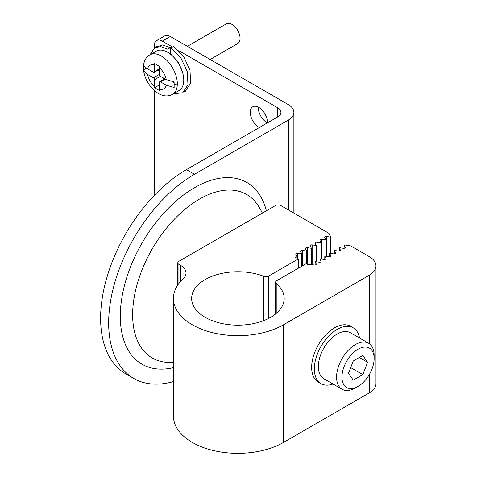 <?xml version="1.0" encoding="UTF-8"?>
<svg xmlns="http://www.w3.org/2000/svg" width="477" height="477" viewBox="0 0 477 477"><rect width="100%" height="100%" fill="white"/><g stroke="black" fill="none" stroke-linecap="round" stroke-linejoin="round"><path stroke-width="0.72" d="M298.244 268.259L298.244 258.969L295.561 257.419L296.903 256.644L295.818 254.307A1.514 0.876 180 0 1 295.764 254.08A1.514 0.876 180 0 1 297.678 253.233L301.732 253.859L300.647 251.516A1.514 0.876 180 0 1 300.593 251.29A1.514 0.876 180 0 1 302.501 250.443L306.556 251.075L305.471 248.732A1.514 0.876 180 0 1 305.417 248.505A1.514 0.876 180 0 1 307.331 247.658L311.386 248.284L310.3 245.947A1.514 0.876 180 0 1 310.247 245.721A1.514 0.876 180 0 1 312.155 244.874L316.209 245.5L315.124 243.157A1.514 0.876 180 0 1 315.07 242.93A1.514 0.876 180 0 1 316.984 242.083L321.039 242.71L319.954 240.372A1.514 0.876 180 0 1 319.9 240.146A1.514 0.876 180 0 1 321.808 239.299L325.863 239.925L324.777 237.582A1.514 0.876 180 0 1 324.724 237.355A1.514 0.876 180 0 1 326.638 236.514L330.692 237.141L328.927 233.331L280.816 205.557A3.792 2.188 0 0 0 275.45 205.557L178.917 261.289A3.792 2.188 0 0 0 177.808 262.839A3.792 2.188 0 0 0 178.917 264.389L178.917 283.433M316.209 245.5L316.209 261.766M178.917 264.389L180.461 265.278A18.961 10.947 180 0 1 186.012 273.017A18.961 10.947 180 0 1 183.156 278.801A64.467 37.218 0 0 0 173.443 298.447L173.443 416.111A64.467 37.218 0 0 0 213.243 450.497A64.467 37.218 0 0 0 283.499 442.429L369.305 392.887A22.753 13.135 0 0 0 375.971 383.597L375.971 265.933A22.753 13.135 0 0 0 369.305 256.644L350.69 245.899L344.102 244.88L345.187 247.223A1.514 0.876 180 0 1 345.241 247.45A1.514 0.876 180 0 1 343.327 248.296L339.272 247.664L340.357 250.008A1.514 0.876 180 0 1 340.411 250.234A1.514 0.876 180 0 1 338.503 251.081L334.449 250.455L335.534 252.792A1.514 0.876 180 0 1 335.581 253.019A1.514 0.876 180 0 1 333.673 253.865L329.619 253.239L330.704 255.583A1.514 0.876 180 0 1 330.758 255.809A1.514 0.876 180 0 1 328.85 256.656L324.795 256.024L325.88 258.367A1.514 0.876 180 0 1 325.928 258.594A1.514 0.876 180 0 1 324.02 259.44L319.966 258.814L321.051 261.157A1.514 0.876 180 0 1 321.104 261.384A1.514 0.876 180 0 1 319.196 262.225L315.136 261.599L316.227 263.942A1.514 0.876 180 0 1 316.275 264.169A1.514 0.876 180 0 1 314.367 265.015L310.312 264.389L308.971 265.158L306.288 263.614L276.69 280.703A3.792 2.188 0 0 0 275.581 282.253A3.792 2.188 0 0 0 276.231 283.475L276.231 313.413M334.449 253.871L334.449 250.455M369.305 343.696L369.305 275.223A22.753 13.135 0 0 0 375.971 265.933M369.305 275.223L283.499 324.765L283.499 442.429M173.443 298.447A64.467 37.218 0 0 0 213.243 332.833A64.467 37.218 0 0 0 283.499 324.765M298.244 258.969L268.646 276.058L268.646 318.415M263.835 320.568L263.835 276.326A3.792 2.188 0 0 0 268.646 276.058M263.835 276.326A46.263 26.712 0 0 0 216.218 274.853A46.263 26.712 0 0 0 191.647 298.447A46.263 26.712 0 0 0 237.91 325.159A46.263 26.712 0 0 0 284.179 298.447A46.263 26.712 0 0 0 276.231 283.475M329.619 253.239L329.619 256.656M324.795 256.024L324.795 259.44M319.966 258.814L319.966 262.231M315.136 261.599L315.136 265.015M296.903 256.644L296.903 258.194M301.732 253.859L301.732 266.244M306.556 251.075L306.556 263.769M311.386 248.284L311.386 264.55M330.692 253.406L330.692 237.141M325.863 239.925L325.863 256.191M321.039 242.71L321.039 258.981M359.545 338.02A32.233 18.609 120 0 0 353.242 327.812L350.565 326.268A32.233 18.609 120 0 0 325.725 334.902A32.233 18.609 120 0 0 311.654 367.338A32.233 18.609 120 0 0 318.332 382.095L321.009 383.645A32.233 18.609 120 0 0 333 383.997M344.102 244.88L344.102 248.296M339.272 247.664L339.272 251.081M353.242 327.812A32.233 18.609 120 0 0 328.403 336.452A32.233 18.609 120 0 0 314.337 368.888A32.233 18.609 120 0 0 321.009 383.645M358.042 386.382L355.365 387.932A26.545 15.324 -60 0 1 342.087 389.244L323.853 378.72A26.545 15.324 -60 0 1 318.356 366.569A26.545 15.324 -60 0 1 329.947 339.851A26.545 15.324 -60 0 1 350.398 332.737L368.638 343.267A26.545 15.324 -60 0 1 374.135 355.419L374.135 358.513A22.753 13.135 -60 0 1 358.042 386.382A22.753 13.135 -60 0 1 341.955 377.092A22.753 13.135 -60 0 1 358.042 349.23A22.753 13.135 -60 0 1 374.135 358.513M342.087 389.244A26.545 15.324 -60 0 1 336.589 377.092A26.545 15.324 -60 0 1 348.18 350.38A26.545 15.324 -60 0 1 368.638 343.267M362.83 374.612L367.612 362.281L362.83 355.478L353.26 361L348.478 373.33L353.26 380.133L362.83 374.612L350.696 367.606M359.324 357.5L367.612 362.281M259.381 127.52A12.134 7.006 60 0 1 250.246 112.357A12.134 7.006 60 0 1 252.756 106.8A12.134 7.006 60 0 1 262.111 110.05A12.134 7.006 60 0 1 267.406 122.267A12.134 7.006 60 0 1 267.388 122.893M258.307 107.122A12.134 7.006 -120 0 0 258.29 107.713A12.134 7.006 -120 0 0 267.394 122.857M172.489 47.026L162.293 41.141A11.376 6.571 -120 0 0 156.605 40.575A11.376 6.571 -120 0 0 154.25 45.786L154.25 47.974M156.605 40.575L164.648 35.93A11.376 6.571 60 0 1 170.337 36.496L288.323 104.618A18.961 10.947 180 0 1 293.88 112.357A18.961 10.947 180 0 1 288.323 120.097L194.473 174.284A121.355 70.065 120 0 0 115.195 281.221A121.355 70.065 120 0 0 133.793 378.464L125.749 373.819A121.355 70.065 -60 0 1 107.146 276.577A121.355 70.065 -60 0 1 186.424 169.639L277.596 117.002A11.376 6.571 0 0 0 280.929 112.357A11.376 6.571 0 0 0 277.596 107.713L178.786 50.663M154.25 90.439L154.25 195.445M177.963 62.529A12.134 7.006 60 0 1 180.032 66.106M133.793 378.464A121.355 70.065 120 0 0 173.443 381.57M173.443 362.228A94.416 54.509 -60 0 1 168.327 362.383L168.327 362.383A94.416 54.509 -60 0 1 134.586 295.156A94.416 54.509 -60 0 1 199.404 199.124L200.28 198.623A94.416 54.509 -60 0 1 258.492 206.219L258.492 206.219A102.388 102.388 0 0 1 262.386 213.1M143.678 69.904L143.637 70.566L147.596 74.442L153.457 77.823A1.514 0.876 60 0 1 154.53 79.683L154.554 87.72L159.384 90.505L159.354 82.467A1.514 0.876 60 0 1 159.67 81.776A1.514 0.876 60 0 1 160.427 81.853L166.288 85.234L174.141 87.494L174.141 81.919L166.288 79.659L160.427 76.278A1.514 0.876 60 0 1 159.354 74.418L159.384 66.351L154.554 63.566L154.53 71.633A1.514 0.876 60 0 1 154.214 72.325A1.514 0.876 60 0 1 153.457 72.254L147.596 68.867C144.728 67.269 143.422 65.76 143.678 64.335L143.678 69.904L146.564 68.241M157.559 70.393L159.354 70.393M154.554 87.72L159.354 84.948M163.82 78.234L162.878 79.921M174.01 82.879L173.3 82.467L173.3 81.955M173.902 84.846L177.319 83.863A22.753 13.135 60 0 0 167.391 60.967A22.753 13.135 60 0 0 149.856 54.867C148.49 55.517 144.871 57.961 143.637 64.532L143.678 64.335M149.856 54.867L156.289 51.152A22.753 13.135 60 0 1 173.825 57.252A22.753 13.135 60 0 1 183.758 80.148A22.753 13.135 60 0 1 179.042 90.564L172.608 94.279C160.648 101.184 145.443 85.144 143.637 70.566M187.383 46.341L226.337 23.85A11.376 6.571 60 0 1 235.101 26.897A11.376 6.571 60 0 1 240.068 38.345A11.376 6.571 60 0 1 237.713 43.556L210.136 59.476M156.492 46.657L154.739 47.67L160.636 46.591L167.665 49.185L170.349 47.634L170.158 53.943M173.652 93.677L182.619 92.878L187.962 84.805L187.318 71.8L180.902 57.991L170.873 47.962L173.55 46.412L183.538 56.375L189.977 70.179L190.645 83.242L185.303 91.334L183.895 91.995M156.146 47.026L162.466 44.975L170.349 47.634M154.739 47.67L150.022 54.772M182.721 72.987L178.416 62.189L170.867 54.163L170.873 47.962M316.984 261.885L316.984 242.083M335.534 252.792L335.534 253.245M330.704 255.583L330.704 256.036M325.88 258.367L325.88 258.82M321.051 261.157L321.051 261.611M316.227 263.942L316.227 264.395M297.678 258.641L297.678 253.233M302.501 265.802L302.501 250.443M307.331 264.21L307.331 247.658M312.155 264.669L312.155 244.874M326.638 256.31L326.638 236.514M321.808 259.1L321.808 239.299M180.461 265.278L180.461 281.555M369.305 392.887L369.305 374.57M345.187 247.223L345.187 247.676M340.357 250.008L340.357 250.461M277.596 107.713L277.596 117.002M170.337 36.496L162.293 41.141M288.323 209.892L288.323 120.097M186.424 169.639L194.473 174.284M173.443 367.648A104.904 60.567 120 0 1 121.057 303.485A104.904 60.567 120 0 1 194.473 187.711A104.904 60.567 120 0 1 195.421 187.169A104.904 60.567 -60 0 1 266.375 210.798M159.354 67.651A13.654 7.882 60 0 1 166.288 79.659M153.457 77.823L159.354 74.418M160.427 76.278L154.53 79.683M165.257 79.063L160.427 81.853M147.596 68.867A13.654 7.882 60 0 1 154.53 64.866M154.53 71.633L159.354 68.843M177.319 83.863A22.753 13.135 60 0 1 172.608 94.279M166.288 85.234A13.654 7.882 60 0 1 159.354 89.235M154.53 86.45A13.654 7.882 60 0 1 147.596 74.442M275.581 282.253L275.581 313.955M177.808 262.839L177.808 284.984M293.88 213.1L293.88 112.357M173.443 362.168L168.327 362.383A102.388 102.388 0 0 0 173.443 362.413M159.67 81.776L164.809 78.806M154.214 72.325L159.354 69.362M185.303 91.334L184.17 91.983M183.09 92.61L182.619 92.878"/></g></svg>
